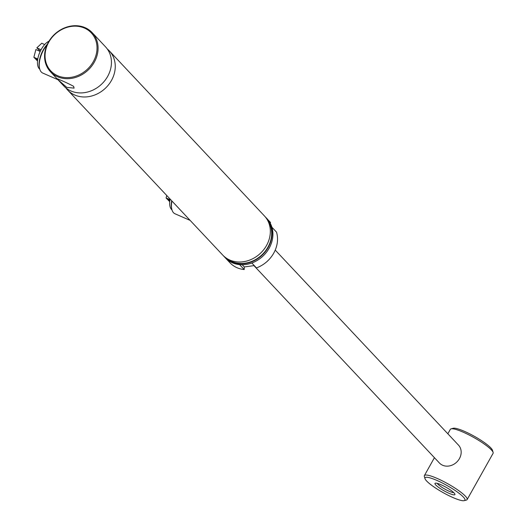 <?xml version="1.0" encoding="UTF-8"?>
<svg xmlns="http://www.w3.org/2000/svg" width="527" height="527" viewBox="0 0 527 527"><rect width="100%" height="100%" fill="white"/><g stroke="black" fill="none" stroke-linecap="round" stroke-linejoin="round"><path stroke-width="0.79" d="M267.209 219.654A28.181 24.163 136.8 0 1 267.914 247.209A28.181 24.163 136.8 0 1 226.294 258.105M65.895 87.904A28.59 24.512 -43.2 0 0 67.667 90.058A28.59 24.512 -43.2 0 0 111.441 80.493A28.59 24.512 -43.2 0 0 109.339 50.895A28.59 24.512 -43.2 0 0 107.297 48.998M223.626 255.97A28.59 24.512 -43.2 0 0 224.462 256.919L225.332 257.835A28.59 24.512 -43.2 0 0 239.607 264.64L244.218 269.547A28.59 24.512 -43.2 0 1 229.937 262.742L225.332 257.835A28.59 24.512 -43.2 0 0 269.106 248.27A28.59 24.512 -43.2 0 0 267.005 218.679L266.142 217.756A28.59 24.512 -43.2 0 0 265.246 216.86M224.462 256.919A28.59 24.512 -43.2 0 0 268.243 247.354A28.59 24.512 -43.2 0 0 266.142 217.756M67.667 90.058L222.737 255.081A28.59 24.512 -43.2 0 0 266.517 245.516A28.59 24.512 -43.2 0 0 264.409 215.918L109.339 50.895M171.934 201.018A17.971 8.689 113.6 0 0 171.776 209.12A17.971 8.689 113.6 0 0 174.977 213.771L190.148 220.398M171.703 200.767A17.154 8.294 113.6 0 0 171.591 208.297A17.154 8.294 113.6 0 0 171.69 208.692M47.015 44.94A17.971 8.689 113.6 0 0 43.622 49.867A17.971 8.689 113.6 0 0 39.571 68.431A17.971 8.689 113.6 0 0 42.773 73.082L57.937 79.709M47.325 44.261A17.154 8.294 113.6 0 0 43.254 49.887A17.154 8.294 113.6 0 0 39.387 67.608A17.154 8.294 113.6 0 0 39.485 68.003M73.622 86.356C68.642 83.437 51.646 76.013 57.627 79.373L66.777 87.39L74.103 88.128L73.622 86.356M56.718 78.371L57.627 79.373M92.166 32.621A28.59 24.512 -43.2 0 0 48.392 42.186A28.59 24.512 -43.2 0 0 50.493 71.784A28.59 24.512 -43.2 0 0 94.274 62.219A28.59 24.512 -43.2 0 0 92.166 32.621L105.525 46.837A28.59 24.512 -43.2 0 1 107.633 76.435A28.59 24.512 -43.2 0 1 63.853 86L58.207 79.992M48.754 42.167A27.773 23.814 -43.2 0 0 57.667 75.736A27.773 23.814 -43.2 0 0 93.325 61.626A27.773 23.814 -43.2 0 0 84.419 28.063A27.773 23.814 -43.2 0 0 48.754 42.167M253.961 265.634L439.413 462.989A13.07 11.205 -43.2 0 0 459.425 458.622A13.07 11.205 -43.2 0 0 458.464 445.091L275.232 250.094M436.896 480.42A22.872 4.058 -150.7 0 0 424.986 478.628A22.872 4.058 -150.7 0 0 453.029 497.58A22.872 4.058 -150.7 0 0 464.228 500.65A22.872 4.058 -150.7 0 0 458.161 492.613A22.872 4.058 -150.7 0 0 436.896 480.42M464.228 500.65L466.388 500.077A24.506 4.348 -150.7 0 0 467.126 499.589A24.506 4.348 -150.7 0 0 437.107 478.404A24.506 4.348 -150.7 0 0 424.38 475.604A24.506 4.348 -150.7 0 0 424.347 476.487L424.986 478.628M467.126 499.589L493.088 453.319A24.506 4.348 -150.7 0 0 493.127 452.436A24.506 4.348 -150.7 0 0 463.075 432.127A24.506 4.348 -150.7 0 0 451.079 428.846A24.506 4.348 -150.7 0 0 450.348 429.334L447.845 433.787M493.127 452.436L492.481 450.295A22.872 4.058 -150.7 0 0 464.439 431.343A22.872 4.058 -150.7 0 0 453.24 428.273L451.079 428.846M437.285 483.378A9.802 1.739 -150.7 0 0 449.208 491.276A9.802 1.739 -150.7 0 0 453.76 492.626M448.997 493.292A11.436 2.029 -150.7 0 0 454.953 494.188A11.436 2.029 -150.7 0 0 440.934 484.708A11.436 2.029 -150.7 0 0 435.335 483.173A11.436 2.029 -150.7 0 0 438.365 487.192A11.436 2.029 -150.7 0 0 448.997 493.292M242.216 264.758L244.264 266.939L254.277 265.595M251.84 262.999L256.445 267.9A28.59 24.512 -43.2 0 0 276.517 232.137L271.912 227.229A28.59 24.512 -43.2 0 1 251.84 262.999M270.087 222.908L270.582 222.559L267.96 219.766M244.218 269.547L244.264 266.939M170.109 199.074A15.685 7.582 113.6 0 0 171.466 209.39A15.685 7.582 113.6 0 0 171.96 209.838M169.997 199.674L166.084 197.968L167.402 199.364L169.872 200.444M166.73 195.477L166.084 197.968M169.734 201.643L168.093 200.102L169.819 200.853M168.284 199.753L168.093 200.102M48.985 41.172A15.685 7.582 113.6 0 0 42.008 48.128A15.685 7.582 113.6 0 0 38.333 56.547A15.685 7.582 113.6 0 0 39.261 68.701A15.685 7.582 113.6 0 0 39.756 69.149M38.333 56.547L38.464 56.066A13.985 6.759 -66.4 0 1 41.745 48.556L42.008 48.128M37.786 58.984L33.873 57.278L35.19 58.675L37.667 59.755M40.177 51.429L35.876 49.551L33.873 57.278M37.529 60.961L35.882 59.413L37.615 60.17M36.08 59.064L35.882 59.413M44.696 44.545L41.745 43.254L36.818 47.865L41.06 49.716M40.316 51.139L36.818 47.865M225.727 257.71A28.267 24.229 -43.2 0 0 267.979 247.235A28.267 24.229 -43.2 0 0 266.853 219.067M171.591 208.297L171.776 209.12M39.387 67.608L39.571 68.431M57.179 78.898L50.493 71.784M434.432 457.686L424.38 475.604"/></g></svg>
